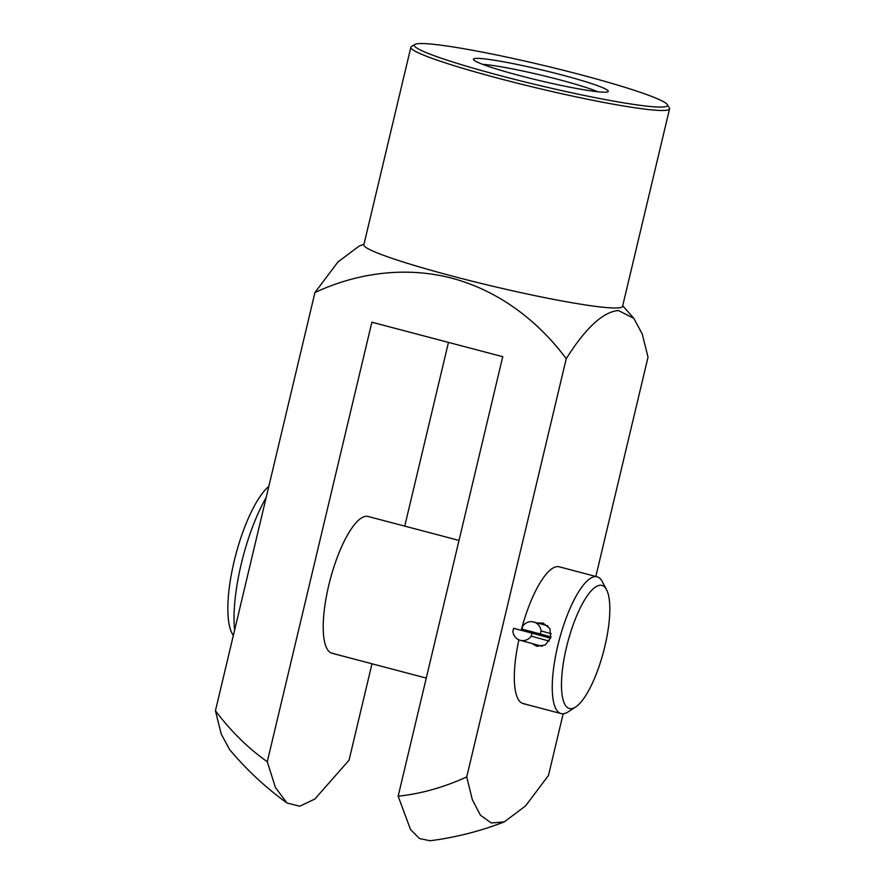 <?xml version="1.0" encoding="UTF-8"?>
<svg xmlns="http://www.w3.org/2000/svg" width="885" height="885" viewBox="0 0 885 885"><rect width="100%" height="100%" fill="white"/><g stroke="black" fill="none" stroke-linecap="round" stroke-linejoin="round"><path stroke-width="1.33" d="M537.449 623.007L543.102 623.084L549.851 628.538L550.769 637.532L545.437 644.966L536.764 646.282L531.852 643.472M528.389 632.211L528.732 630.983M567.805 642.045A63.654 18.508 -75.2 0 1 606.546 589.698A63.654 18.508 -75.2 0 1 603.504 651.791A63.654 18.508 -75.2 0 1 575.648 706.993A63.654 18.508 -75.2 0 1 567.805 642.045M575.648 706.993L567.993 711.949A70.734 20.565 -75.2 0 1 561.101 713.587A70.734 20.565 -75.2 0 1 559.276 639.778A70.734 20.565 -75.2 0 1 597.132 576.799A70.734 20.565 -75.2 0 1 602.32 581.622L606.546 589.698M234.625 630.076A91.951 26.727 -75.2 0 1 243.132 556.444A91.951 26.727 -75.2 0 1 266.153 497.591M233.286 635.684L231.992 633.206A80.635 23.441 -75.2 0 1 235.841 554.552A80.635 23.441 -75.2 0 1 268.83 486.352M667.268 104.541L669.359 107.926A132.971 10.432 -166.6 0 1 669.569 108.822L622.564 306.376A132.971 10.432 -166.6 0 1 616.237 307.991A132.971 10.432 -166.6 0 1 453.175 276.33A132.971 10.432 -166.6 0 1 363.846 244.813L410.861 47.259A132.971 10.432 -166.6 0 1 411.448 46.551L414.844 44.482A130.139 10.211 -166.6 0 1 580.051 74.572A130.139 10.211 -166.6 0 1 667.268 104.541A130.139 10.211 -166.6 0 1 501.684 76.01A130.139 10.211 -166.6 0 1 414.844 44.482M363.989 244.216L359.21 246.019L337.893 262.026L314.949 292.515C358.425 272.303 406.558 266.396 451.881 278.2C497.149 290.247 536.952 319.33 566.245 358.702C585.715 327.837 603.105 311.785 618.416 310.535L633.815 318.346L642.267 334.032L648.019 357.197L595.837 576.456M597.132 576.799L559.176 566.798A70.734 20.565 104.8 0 0 557.484 566.599A70.734 20.565 104.8 0 0 521.188 630.308M333.745 653.462A70.734 20.565 -75.2 0 1 332.052 653.263A70.734 20.565 -75.2 0 1 329.463 582.441A70.734 20.565 -75.2 0 1 366.39 516.276A70.734 20.565 -75.2 0 1 368.083 516.475L459.027 540.425M669.569 108.822A132.971 10.432 -166.6 0 1 500.18 78.776A132.971 10.432 -166.6 0 1 410.861 47.259M482.734 64.384A64.428 5.056 -166.6 0 1 559.143 79.672A64.428 5.056 -166.6 0 1 597.674 91.741M520.004 75.679A69.318 5.443 -166.6 0 1 473.552 59.715A69.318 5.443 -166.6 0 1 561.732 74.915A69.318 5.443 -166.6 0 1 607.995 91.708A69.318 5.443 -166.6 0 1 520.004 75.679M371.988 663.783L349.044 760.204L314.861 799.022L299.794 806.213L287.017 803.038L275.423 787.506L267.281 761.708L371.866 322.217L502.746 356.688L398.161 796.19L410.507 829.488L419.545 838.582L430.21 840.75C455.609 837.464 480.278 831.192 504.229 821.922L491.286 822.961L480.444 815.207L472.324 799.686L466.727 776.942C443.695 787.407 420.84 793.823 398.161 796.19M563.159 713.775L548.49 775.437L525.546 805.925L504.229 821.933M448.474 342.395L404.744 526.121M566.245 358.702L466.727 776.942M518.898 639.833A70.734 20.565 104.8 0 0 523.146 703.586A70.734 20.565 104.8 0 0 524.838 703.785M314.949 292.515L215.431 710.755L221.195 733.964L229.635 749.606C246.572 769.795 265.699 787.617 287.017 803.038M267.281 761.708C248.331 748.389 231.051 731.408 215.431 710.755M549.253 641.083L531.188 636.149L531.985 633.151L513.654 628.328L512.869 631.326A10.609 10.155 105.3 0 0 520.203 640.286L542.306 646.327M531.188 636.149A10.609 10.155 105.3 0 1 520.203 640.286M550.89 637.034L521.951 629.124L522.747 626.126A10.609 10.155 105.3 0 1 541.067 630.95L551.2 633.726M541.067 630.95L540.27 633.948L550.935 636.868M550.57 638.229L531.985 633.151M540.27 633.948L521.951 629.124M561.101 713.587L523.146 703.586M426.271 678.076L332.052 653.263M622.708 305.779L633.815 318.346M533.732 621.989L547.892 625.861"/></g></svg>
